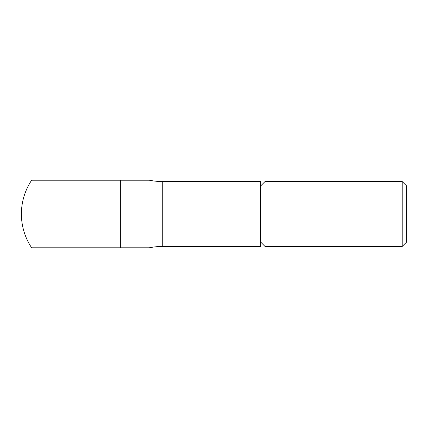 <?xml version="1.0" encoding="UTF-8"?>
<svg xmlns="http://www.w3.org/2000/svg" width="428" height="428" viewBox="0 0 428 428"><rect width="100%" height="100%" fill="white"/><g stroke="black" fill="none" stroke-linecap="round" stroke-linejoin="round"><path stroke-width="0.64" d="M402.213 246.437L406.6 242.05L406.6 185.95L402.213 181.563L402.213 246.437L265.018 246.437L265.018 181.563L260.631 185.95M149.292 180.209L120.359 180.209L149.292 180.209A67.581 67.581 0 0 0 162.742 181.563L260.631 181.563L260.631 246.437L162.742 246.437A67.581 67.581 0 0 0 149.292 247.791L31.651 247.791A60.819 60.819 0 0 1 31.651 180.209L120.359 180.209L120.359 247.791M162.742 181.563L162.742 246.437M260.631 242.05L265.018 246.437M402.213 181.563L265.018 181.563"/></g></svg>
